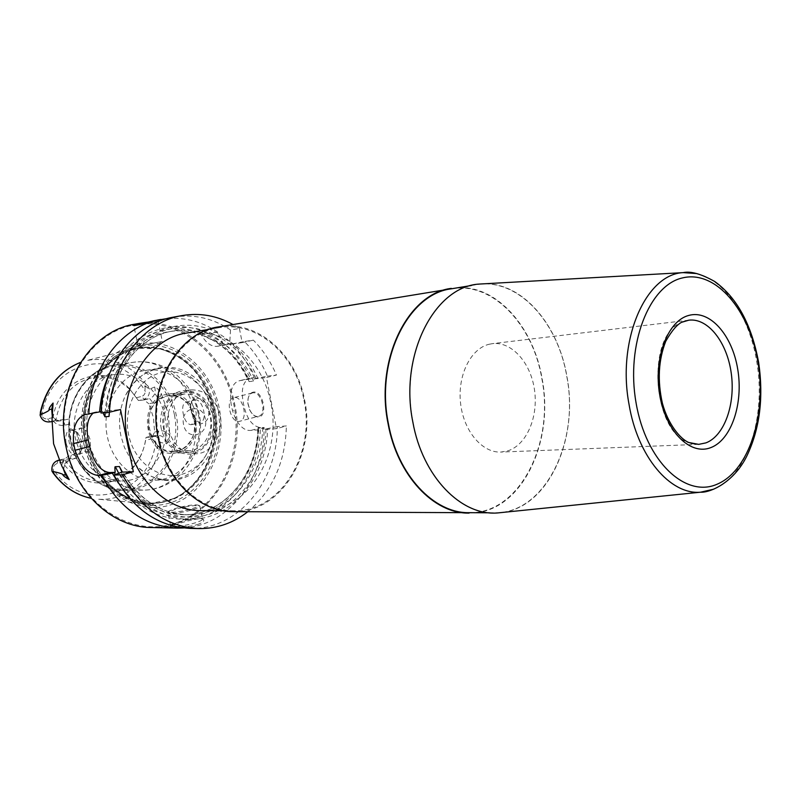 <?xml version="1.0" encoding="UTF-8"?>
<svg xmlns="http://www.w3.org/2000/svg" width="801" height="801" viewBox="0 0 801 801"><rect width="100%" height="100%" fill="white"/><g stroke="black" fill="none" stroke-linecap="round" stroke-linejoin="round"><path stroke-width="0.6" stroke-dasharray="4 3" d="M183.669 527.959C228.906 525.606 264.39 478.608 264.13 427.474L257.712 429.927L251.114 430.367C232.861 432.78 221.807 384.57 239.769 380.665L250.463 378.923C244.315 365.406 235.965 354.082 225.401 344.941L231.439 343.409C241.031 353.061 248.65 364.465 254.297 377.621L250.463 378.923M150.938 527.509C206.628 529.872 248.21 464.32 234.703 404.425C225.582 354.002 180.275 315.244 134.848 324.185M241.221 380.385L249.682 378.272C242.823 381.576 240.751 390.027 243.474 403.624C246.448 418.553 252.265 426.583 260.916 427.704L264.13 427.474M197.356 524.575C202.333 522.873 204.415 521.241 203.624 519.699C201.822 516.805 185.291 521.351 176.741 524.194L170.072 526.517C165.747 527.869 186.913 527.909 197.356 524.575M202.553 519.469L202.573 519.018C198.668 517.726 190.288 518.838 177.442 522.332L170.533 525.576C168.681 527.969 185.371 526.057 195.844 522.642C199.749 521.391 201.982 520.33 202.553 519.469L199.92 506.472C199.339 507.283 197.096 508.305 193.181 509.526C182.688 512.87 165.987 514.863 167.88 512.58L174.808 509.456C187.784 505.992 196.165 504.86 199.96 506.072L199.92 506.472M198.808 505.321C195.244 504.189 187.364 505.261 175.159 508.505L169.101 510.988C164.906 513.711 181.627 511.999 192.43 508.565C196.886 507.163 199.008 506.082 198.808 505.321L199.96 506.072M182.618 508.535L185.652 508.124L182.618 508.535M190.077 528.38C238.207 530.162 277.737 480.89 277.296 426.573L286.388 425.942L276.505 428.665L263.99 429.506L267.654 428.605C266.543 468.215 243.674 504.75 210.883 515.944C178.212 527.248 138.893 510.067 119.179 472.91M277.296 426.573L267.654 428.605M222.648 342.688L223.189 345.431L217.191 346.312C211.164 346.783 205.847 342.888 201.261 334.638L217.592 332.014L222.648 342.688C187.134 313.031 131.654 325.316 109.687 373.106M217.592 332.014C201.962 321.642 185.141 317.166 167.109 318.598M118.388 483.153C140.495 515.093 178.052 526.948 208.32 514.142C238.668 501.336 259.264 466.532 260.365 429.096M109.347 412.215L109.156 410.633L120.5 409.531M109.156 410.633L106.393 411.313C109.837 338.673 184.51 301.697 229.817 341.606L230.368 344.37L232.58 343.879C243.174 353.081 251.544 364.495 257.712 378.102L267.394 376.12C261.717 362.803 254.057 351.259 244.415 341.486L253.366 340.155C263.048 350.017 270.738 361.662 276.435 375.088L266.473 377.521L276.505 428.665M101.016 413.016L106.393 411.313M101.096 411.614L102.508 411.283L102.959 412.825M92.926 413.336L95.409 412.094L102.508 411.283M173.366 317.166C193.702 313.842 212.746 318.097 230.488 329.932L239.409 328.5L232.961 324.515M247.779 511.749C272.52 490.773 285.386 462.167 286.388 425.942M267.394 376.12L276.435 375.088M201.261 334.638C214.197 341.506 223.199 344.58 228.275 343.879L231.439 343.409M251.103 377.992L254.297 377.621M147.534 322.142L156.676 320.881L158.988 320.16L154.453 320.62M230.488 329.932L229.817 341.606M232.58 343.879L244.415 341.486M257.712 378.102L254.017 378.933L253.476 381.106L249.131 381.586L247.779 379.644M257.712 429.927L258.252 427.824L262.628 427.514L263.99 429.506M254.017 378.933L266.473 377.521M253.416 392.079C249.411 393.031 247.599 396.815 248 403.424L249.842 410.032C252.185 414.668 255.008 416.991 258.333 416.981C268.355 416.85 263.169 390.457 253.416 392.079M225.401 344.941L223.189 345.431M239.409 328.5L242.192 342.628L253.366 340.155M201.101 510.607C247.739 511.889 282.383 455.278 270.868 403.293C263.028 359.659 225.111 326.117 187.054 332.986M303.99 400.31C315.694 453.817 280.821 512.079 233.602 510.788C200.46 511.348 167.159 480.32 159.089 438.457C147.534 387.003 178.463 332.775 219.124 327.699C257.652 320.75 296.01 355.394 303.99 400.31M233.512 511.669C281.221 513.01 316.445 454.167 304.62 400.15C296.57 354.783 257.822 319.799 218.893 326.848M476.034 512.72C523.213 508.074 554.232 440.44 542.127 378.723C533.586 327.359 497.201 285.617 458.232 287.669M451.424 288.801C492.405 281.381 532.955 324.395 541.866 378.793C554.763 443.564 519.338 514.072 469.136 512.68M412.986 421.947C399.719 357.036 432.76 289.702 476.084 284.725C517.176 277.286 557.806 321.181 566.808 376.55C579.794 442.462 544.47 514.222 494.127 512.82C458.873 513.611 422.337 474.693 412.986 421.947M502.217 512.48C548.815 506.763 578.963 438.638 566.928 376.51C558.397 324.906 522.713 282.683 484.124 283.794M488.94 344.3L492.365 343.649C511.679 341.276 530.632 362.563 534.467 389.626C538.532 416.65 526.848 444.585 508.204 450.733L500.945 452.064C482.232 453.046 463.579 431.078 460.575 403.303C457.351 375.559 470.567 348.785 488.94 344.3M242.192 342.628L230.368 344.37M258.713 416.29C267.174 414.217 261.637 391.319 253.036 392.84L252.225 393.001C248.941 394.382 247.499 397.917 247.889 403.604L249.642 409.882C251.864 414.297 254.558 416.49 257.702 416.49L239.078 421.436C230.478 422.688 225.061 399.629 233.522 397.696L234.333 397.536C242.883 396.044 248.49 419.173 240.09 421.236M233.241 410.052L233.371 410.693L233.241 410.052M158.228 321.321L133.897 326.007L158.228 321.321L162.303 341.446L137.942 346.152L162.303 341.446M151.369 348.024L162.162 341.496M66.403 447.308C54.208 391.379 87.83 333.256 133.527 325.106C179.074 316.105 224.17 354.082 233.852 404.585C244.125 454.958 217.942 509.796 174.087 523.524C130.463 538.062 77.937 503.398 66.403 447.308M83.614 442.913C92.796 487.919 134.768 516.335 170.293 504.96C205.997 494.247 227.724 449.531 219.264 408.31C211.294 366.968 174.197 336.38 137.412 344.11C100.505 351.168 73.892 398.047 83.614 442.913M83.504 442.302C90.243 476.205 117.417 502.107 145.812 503.589C154.473 504.159 162.813 502.858 170.853 499.664C202.353 487.629 220.746 446.487 212.766 409.361C205.116 377.011 187.154 356.745 158.898 348.545C150.458 346.663 142.017 346.683 133.557 348.605C98.873 355.484 73.902 400.37 83.504 442.302M66.082 443.153C65.001 435.394 66.613 430.628 70.929 428.835L75.594 431.258L80.21 442.462L80.821 451.343C80.38 454.618 79.009 456.25 76.686 456.25C71.77 455.098 68.225 450.733 66.082 443.153M208.681 409.772C206.408 402.112 202.142 398.217 195.875 398.087C192.56 399.008 190.838 401.732 190.678 406.267L191.139 411.524L194.142 419.213L197.276 422.568L201.041 423.769C206.988 422.337 209.532 417.671 208.681 409.772M53.096 472.97L54.027 474.072C56.14 476.615 56.18 476.465 54.168 473.621L53.056 468.935C53.357 466.132 54.708 464.33 57.101 463.539L62.508 462.117C80.28 489.281 117.997 489.701 135.259 464.94C140.545 457.772 143.96 449.571 145.502 440.35L150.838 438.968L153.402 439.419L155.404 441.361L157.176 446.107C156.786 449.431 157.086 449.481 158.097 446.247L160.22 442.402L166.218 443.654C167.049 444.485 168.25 441.772 169.822 435.524L168.34 413.807L161.261 393.431C157.356 388.255 155.164 386.112 154.673 387.003L149.356 389.226L145.872 386.483C143.679 383.989 143.409 384.14 145.081 386.933L144.941 393.431L143.629 395.394L141.687 396.455L143.91 399.218C148.075 397.707 149.897 394.372 149.356 389.226M62.508 462.117L63.97 458.843L76.145 458.192L75.875 453.827L70.868 439.429L69.617 424.049C69.647 420.956 68.986 419.354 67.654 419.243L61.617 420.695L48.821 421.937M77.767 454.267C70.308 455.278 64.721 431.769 72.06 430.217L77.377 432.69C80.941 437.486 82.413 442.913 81.802 449.001L78.558 454.127L77.767 454.267M194.933 399.909C202.793 398.498 208.1 420.635 200.34 422.427L199.499 422.588L193.321 418.492L190.288 407.298C190.578 403.314 191.9 400.89 194.263 400.039L194.933 399.909M186.573 401.972L192.651 405.056L196.235 412.605L195.784 420.575L191.179 424.75C187.354 424.29 184.701 420.605 183.219 413.716C181.997 407.449 182.898 403.574 185.912 402.102L186.573 401.972M87.169 451.824L87.95 451.684L90.463 447.819L90.153 439.579L87.029 431.419L81.492 427.884C77.937 429.536 76.586 433.741 77.437 440.49C79.649 447.609 82.893 451.394 87.169 451.824M164.996 416.55C172.095 447.509 150.648 481.011 122.303 480.98C98.633 479.769 83.054 465.802 75.554 439.098C68.596 409.101 88.15 377.201 113.892 374.638C137.031 371.133 160.16 390.688 164.996 416.55M58.894 460.164L63.97 458.843C73.922 473.832 86.888 481.371 102.878 481.461C116.185 480.8 127.149 474.883 135.759 463.719C141.356 456.089 144.781 447.328 146.022 437.436L152.09 436.996L154.623 432.109L153.442 417.551L148.836 403.814L153.021 402.803C157.316 401.541 160.06 398.417 161.261 393.431M144.16 399.929L149.637 398.608L138.453 400.53L129.211 388.445L138.453 400.53L144.16 399.929L148.836 403.814M129.892 389.576C119.629 379.894 107.875 375.779 94.628 377.221C73.412 381.426 60.486 395.804 55.84 420.335L67.654 419.243M47.649 418.833L49.852 421.767L55.84 420.335L53.096 417.531L47.649 418.833C45.166 419.253 43.224 418.272 41.822 415.869L40.951 411.233C41.632 407.699 41.542 407.629 40.671 411.003L40.41 412.024M129.211 388.445C104.571 362.172 58.894 378.002 53.096 417.531M136.731 397.626L141.687 396.455M151.769 437.056L157.206 435.634L151.449 436.024L146.022 437.436L145.502 440.35M150.418 439.058L151.449 436.024L152.59 435.834C156.435 435.914 158.978 438.097 160.22 442.402M198.227 413.676C193.281 386.973 169.792 366.728 146.293 370.282C120.15 372.876 100.295 405.817 107.414 436.845C112.36 462.247 133.657 481.141 154.983 480.179C183.779 480.21 205.456 445.646 198.227 413.676M212.265 412.465C219.554 444.855 197.777 479.879 168.811 479.839C153.261 479.819 140.325 472.51 130.012 457.942L124.455 447.489L120.901 435.894C118.178 421.877 119.589 408.64 125.126 396.185C133.026 380.165 144.641 370.923 159.99 368.45C183.639 364.866 207.269 385.401 212.265 412.465M148.826 429.496C146.973 410.733 153.682 399.449 168.941 395.634C182.007 395.564 190.558 402.933 194.573 417.742C198.207 433.902 187.524 451.263 173.366 451.594C160.941 451.173 152.761 443.814 148.826 429.496M188.866 450.793C176.36 450.362 168.12 442.883 164.145 428.345C162.273 409.301 169.021 397.847 184.38 393.982C197.527 393.932 206.137 401.421 210.182 416.45C213.857 432.85 203.124 450.462 188.866 450.793L173.366 451.594M161.371 429.066C157.286 411.003 168.771 391.809 183.9 390.668C198.648 390.568 208.29 398.938 212.816 415.769C216.931 434.112 204.896 453.827 188.926 454.147C174.978 453.636 165.797 445.276 161.371 429.066M195.985 453.797C181.997 453.286 172.786 444.865 168.34 428.545C164.245 410.362 175.749 391.038 190.928 389.887C205.717 389.807 215.389 398.227 219.935 415.178C224.06 433.641 212.005 453.476 195.985 453.797L188.926 454.147M183.579 424.59C179.664 407.629 202.523 401.982 205.306 418.963C209.271 435.614 186.583 441.772 183.579 424.59M181.487 392.79C152.13 398.117 159.339 455.709 188.896 452.465L193.411 451.744C222.878 445.086 214.027 387.734 184.14 392.32L181.487 392.79M177.872 452.525L173.396 453.246C144.03 456.44 136.911 399.729 166.077 394.452L168.711 393.992C198.408 389.436 207.169 445.957 177.872 452.525M166.408 396.074C195.394 387.884 206.708 444.285 177.552 450.923C148.335 460.485 136.27 401.862 166.408 396.074M251.114 430.367L260.916 427.704M96.711 411.854L85.817 414.467M121.171 472.36C140.535 508.265 178.693 524.795 210.463 513.852C242.343 502.988 264.68 467.594 265.982 429.066M256.02 378.513C240.36 344.1 206.368 322.493 173.036 328.44C139.754 334.227 111.609 368.72 108.415 410.823M109.246 412.225C111.649 370.553 139.975 335.899 172.946 331.023C205.477 325.226 238.878 347.103 253.476 381.106M262.628 427.514C262.428 474.112 228.485 515.774 187.484 514.763C159.84 513.671 137.822 498.913 121.412 470.477M258.683 429.556C257.391 467.484 235.504 502.387 204.135 513.501C172.866 524.675 135.109 509.226 115.334 474.462M258.252 427.824C258.042 474.242 224.14 515.734 183.219 514.723C156.606 513.751 135.079 499.884 118.648 473.121M105.151 412.615C107.554 371.113 135.82 336.6 168.741 331.734C201.211 325.947 234.563 347.724 249.131 381.586M101.597 411.494C104.791 369.682 132.846 335.409 166.027 329.642C199.259 323.714 233.161 345.151 248.771 379.334M713.831 489.151C747.393 475.994 766.307 416.47 756.805 362.102C749.856 317.807 725.225 280.02 696.77 273.562M691.033 443.364C652.905 435.584 645.035 336.03 681.461 322.352M217.191 346.312L228.275 343.879M85.697 442.412C94.628 486.187 135.429 513.892 170.032 502.868C204.806 492.475 226.022 448.9 217.772 408.72C209.992 368.42 173.817 338.663 138.012 346.232C102.097 353.151 76.255 398.778 85.697 442.412M86.638 441.982C76.626 398.498 104.12 352.41 140.315 348.055C174.187 342.187 208.01 371.203 214.988 409.251C225.231 454.628 194.092 503.959 152.58 503.078C123.054 503.749 93.627 477.426 86.638 441.982M85.487 442.062C92.465 477.456 121.872 503.749 151.379 503.078C192.871 503.959 224.01 454.678 213.767 409.361C206.798 371.354 172.986 342.367 139.134 348.235L140.315 348.055C104.561 352.24 76.826 398.297 86.919 442.032C93.947 477.646 123.444 503.799 152.58 503.078L171.895 499.113C203.194 487.158 221.456 446.277 213.537 409.371C205.927 377.211 188.085 357.066 160.02 348.936L139.134 348.235C102.959 352.6 75.474 398.628 85.487 442.062M170.853 499.664L171.895 499.113C137.742 514.192 93.677 486.978 85.166 442.092C72.45 388.695 116.766 336.73 160.02 348.936L158.898 348.545M133.557 348.605L86.868 360.49C112.761 356.095 133.657 365.626 149.557 389.096M75.875 453.827L71.279 455.018C66.203 456.62 63.069 460.345 61.897 466.192M69.617 424.049L65.001 425.171C59.785 426.172 55.469 424.3 52.055 419.574M145.812 503.589L97.842 499.203C128.3 501.806 156.075 475.574 160.47 442.502M195.784 420.575C199.799 455.779 174.858 490.312 143.489 490.122L125.266 490.392C100.415 491.233 76.015 469.646 70.358 440.92C62.208 405.807 84.906 368.28 115.334 364.876C142.838 360.46 170.333 383.689 176.04 414.347C184.41 450.993 158.968 490.713 125.266 490.392C100.726 491.253 76.305 469.807 70.608 440.961C62.418 405.656 85.256 368.15 115.334 364.876L133.377 362.272C105.622 365.476 83.284 397.696 87.029 431.419M192.651 405.056C184.35 377.501 158.668 358.297 133.377 362.272C145.532 360.75 156.936 362.873 167.599 368.67C172.555 370.583 179.354 376.74 187.985 387.133C193.291 395.073 196.976 403.764 199.028 413.186C207.179 448.95 181.517 489.822 143.489 490.122C118.738 489.111 101.066 475.003 90.463 447.819M174.398 414.618C168.24 383.158 139.434 360.32 111.389 366.518C83.244 372.225 63.329 407.379 70.598 440.8C77.457 474.342 109.076 495.949 136.4 487.679C163.855 479.899 180.946 445.977 174.398 414.618M75.855 458.242L69.857 459.814L71.279 455.018M58.974 460.345L69.857 459.814C65.612 461.336 63.539 464.63 63.629 469.686M41.822 415.869C49.362 358.818 119.98 345.491 145.351 391.469M155.644 441.792C150.518 494.818 82.633 516.064 53.056 468.935M65.001 425.171C64.25 422.337 63.129 420.845 61.617 420.695L60.586 420.865C56.731 420.976 53.937 419.063 52.175 415.148M154.673 387.003C156.065 392.82 154.393 396.685 149.637 398.608L153.021 402.803M154.623 432.109L158.788 431.028C163.144 430.117 166.818 431.619 169.822 435.524M158.788 431.028L157.206 435.634L158.348 435.444C162.833 435.674 165.457 438.407 166.218 443.654M158.097 446.247L157.176 446.107M145.081 386.933L145.872 386.483M57.101 463.539L58.012 460.395M213.386 412.905C208.26 386.392 184.5 367.259 161.622 372.555C138.673 377.441 122.653 406.798 128.601 434.693C134.208 462.668 159.9 480.94 182.278 474.192C204.746 467.844 218.843 439.349 213.386 412.905M171.064 525.025L170.072 526.517M202.573 519.018L203.624 519.699M170.533 525.576L167.88 512.58M169.101 510.988L168.36 512.099M185.652 508.124L183.339 506.632L181.857 508.845M109.477 414.347C111.049 371.524 139.875 335.789 172.946 331.023L168.741 331.734C200.11 326.117 232.791 346.663 247.789 379.634M257.732 429.907C256.66 475.814 222.898 515.794 183.219 514.723L187.484 514.763C159.309 513.671 137.011 498.172 120.601 468.255M85.116 414.578L95.409 412.094M233.602 510.788L223.189 510.728M219.124 327.699L208.841 329.391M471.389 285.496L476.084 284.725M489.371 512.8L494.127 512.82M688.87 320.17L492.365 343.649M698.692 444.365L500.945 452.064M239.769 380.665L249.682 378.272M252.225 393.001L233.522 397.696M138.022 346.122L133.907 326.007L132.976 325.396M158.208 321.331L158.988 320.16M150.728 348.145L137.942 346.152M77.377 432.69L75.594 431.258M81.802 449.001L80.821 451.343M192.02 424.59L200.34 422.427M78.558 454.127L87.95 451.684M193.321 418.492L194.142 419.213M190.288 407.298L190.678 406.267M185.912 402.102L194.263 400.039M72.06 430.217L81.492 427.884M94.628 377.221L113.892 374.638M102.878 481.461L122.303 480.98M76.145 458.192L70.168 459.764C64.24 463.669 62.488 467.954 64.901 472.61M52.105 412.175C55.319 421.967 55.82 419.434 60.586 420.865L51.905 421.656M135.759 463.719L135.259 464.94M152.09 436.996L158.348 435.444L152.59 435.834M154.983 480.179L168.811 479.839M146.293 370.282L159.99 368.45M130.012 457.942C138.383 469.867 151.379 477.987 161.572 479.919C173.727 481.731 184.851 479.068 194.943 471.939C212.375 456.981 219.174 437.086 215.319 412.265C210.593 391.589 199.399 377.421 181.747 369.772C171.825 366.337 161.882 366.357 151.93 369.842C141.346 374.087 132.415 382.868 125.126 396.185M184.38 393.982L168.941 395.634M190.928 389.887L183.9 390.668M188.896 452.465L173.396 453.246M184.14 392.32L168.711 393.992"/><path stroke-width="1.2" d="M113.912 475.043C132.475 508.895 157.857 526.678 190.077 528.38L198.928 528.58C166.588 526.868 141.096 508.935 122.443 474.773L113.912 475.043L121.902 472.129L119.439 466.562L115.314 466.723C114.783 466.402 114.743 468.285 115.194 472.36L109.347 472.55L98.573 475.514L101.577 475.424C120 508.845 145.231 526.407 177.271 528.099L183.669 527.959M98.573 475.514C88.591 474.462 80.741 466.052 75.044 450.262L73.632 443.564C72.37 428.135 75.985 418.522 84.495 414.718L101.096 411.614M167.109 318.598L154.453 320.62L135.089 325.166L132.746 325.246L139.464 323.344L134.848 324.185C88.34 330.873 53.056 390.808 66.153 447.439C75.304 493.376 113.021 527.469 150.938 527.509L177.271 528.099M109.687 373.106C103.99 385.071 100.626 398.027 99.584 411.974M160.761 319.469C122.883 325.526 90.583 366.107 88.801 414.187M101.577 475.424L112.3 473.131L118.388 483.153M232.961 324.515C216.811 315.574 199.849 312.59 182.077 315.584L173.366 317.166C135.289 323.254 102.788 364.315 101.016 413.016L109.477 412.195L120.5 409.531L133.346 471.749L121.902 472.129M182.077 315.584C143.86 321.682 111.239 363.073 109.477 412.195M198.928 528.58C216.951 528.74 233.231 523.123 247.779 511.749M139.464 323.344L147.534 322.142M102.959 412.825L104.941 416.79L109.046 416.42L109.347 412.215M115.194 472.36L112.3 473.131M122.443 474.773L133.346 471.749M109.347 472.55C100.345 471.218 93.767 462.537 89.602 446.507L88.21 439.859C85.927 427.153 87.499 418.312 92.926 413.336M208.841 329.391L187.054 332.986C146.893 338.042 116.365 390.678 127.679 440.51C135.579 481.061 168.36 511.158 201.101 510.607L223.189 510.728M458.232 287.669L218.893 326.848C177.882 331.994 146.673 386.723 158.338 438.658C166.478 480.89 200.08 512.209 233.512 511.669L476.034 512.72M451.323 288.38C407.959 293.426 374.878 359.779 388.064 423.649C397.336 475.554 433.802 513.862 469.096 513.111M489.371 512.8L469.136 512.68C433.962 513.441 397.626 475.273 388.385 423.559C375.248 359.919 408.21 293.817 451.424 288.801L471.389 285.496M484.124 283.794L479.739 284.045C434.823 285.967 399.048 354.853 412.835 421.997C422.517 476.845 461.496 516.315 497.842 512.92L502.217 512.48M40.24 414.788C45.507 388.635 58.924 371.173 80.511 362.392C59.584 370.843 46.218 387.384 40.41 412.024L40.24 414.788C47.149 411.894 50.083 410.142 49.041 409.531C49.011 408.26 50.353 406.107 53.066 403.063L52.055 419.574L53.587 443.774L61.897 466.192L69.206 479.599C65.422 477.456 63.289 475.864 62.838 474.823L66.213 474.943M58.894 460.164L58.012 460.395C53.417 462.127 51.404 465.711 51.965 471.148L52.205 471.258C60.075 473.071 63.619 474.252 62.838 474.823M51.965 471.148L53.096 472.97C63.249 486.688 75.975 495.138 91.274 498.332C75.484 495.008 62.468 485.987 52.205 471.258M51.905 421.656L48.821 421.937C44.415 421.967 41.492 419.624 40.05 414.918M109.046 416.42L109.246 412.225M121.412 470.477L119.439 466.562M115.334 474.462L114.293 472.58M118.648 473.121L115.314 466.723M104.941 416.79L105.151 412.615M89.602 446.507L75.044 450.262M88.21 439.859L73.632 443.564M696.77 273.562L683.163 272.63C645.806 274.192 616.89 339.814 628.995 404.145C637.566 456.7 670.297 494.978 700.535 492.204L713.831 489.151M636.064 402.833C645.906 461.276 685.406 498.332 717.065 484.235C748.915 470.978 766.737 414.908 758.016 362.623C749.716 310.217 715.784 269.787 682.532 277.907C649.15 285.136 625.741 344.54 636.064 402.833M710.928 447.569C690.452 455.919 665.831 431.709 659.734 395.033C653.316 358.447 667.593 320.76 688.81 315.414C709.936 309.506 732.274 335.098 737.741 369.311C743.498 403.424 731.503 439.739 710.928 447.569M698.692 444.365L688.79 442.492C680.56 439.268 668.104 424.42 662.407 403.334C657.331 380.715 658.442 360.019 665.751 341.266C671.709 330.823 677.125 324.435 682.001 322.092L688.87 320.17C708.114 317.807 727.148 342.428 731.263 373.316C735.608 404.165 724.404 435.934 705.911 442.883L698.692 444.365L691.033 443.364M681.461 322.352L688.87 320.17M58.012 460.395L58.974 460.345M63.629 469.686L65.542 474.733L69.206 479.599M52.175 415.148L51.715 409.251L49.041 409.531M52.305 409.061L51.715 409.251L53.066 403.063M84.495 414.718L85.116 414.578M497.842 512.92L700.535 492.204C710.487 492.835 733.936 482.242 746.752 456.2C759.809 428.915 763.764 397.636 758.627 362.372C751.558 324.455 736.92 297.501 714.722 281.501C701.135 273.902 690.622 270.948 683.163 272.63L479.739 284.045"/></g></svg>

